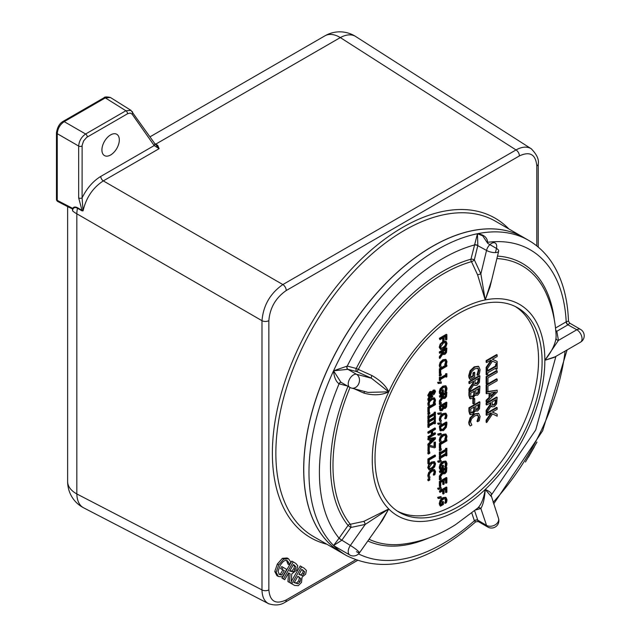 <?xml version="1.0" encoding="UTF-8"?>
<svg xmlns="http://www.w3.org/2000/svg" width="637" height="637" viewBox="0 0 637 637"><rect width="100%" height="100%" fill="white"/><g stroke="black" fill="none" stroke-linecap="round" stroke-linejoin="round"><path stroke-width="0.96" d="M101.92 149.958A12.302 7.103 -60 0 1 107.796 137.066A12.302 7.103 -60 0 1 117.487 134.813A12.302 7.103 -60 0 1 116.77 148.485A12.302 7.103 -60 0 1 105.28 155.946A12.302 7.103 -60 0 1 101.92 149.958M278.839 574.056L280.328 574.279L282.868 569.868L280.591 568.554L281.737 566.564L283.131 567.368L281.984 569.359L284.261 570.672L281.721 575.084L279.372 574.463L278.05 571.285L280.137 565.6C282.732 561.356 285.097 559.7 287.223 560.656L288.776 562.622L289.302 564.836L290.878 562.105L288.505 558.776L283.76 559.151L278.727 564.884L276.179 572.265L278.289 576.453L282.406 576.875L286.706 569.43L283.131 567.368M276.896 575.649L278.289 576.453L276.896 575.649L274.786 571.469L277.342 564.079L282.366 558.346L287.112 557.98L288.505 558.776L287.112 557.98M287.908 564.032L286.523 560.385M289.62 582.552L287.916 581.573L288.617 572.934L290.114 573.794L289.309 582.369L291.005 583.357L291.794 573.913L296.715 570.099L297.758 565.72L295.767 563.379L293.235 561.914L283.393 578.953L284.699 579.71L288.617 572.934M283.314 578.906L282 578.157L291.842 561.109L293.235 561.914M294.613 585.435L290.4 582.998L294.613 585.435L298.243 585.69L301.484 582.425L302.089 577.122L305.625 574.192L306.421 570.449L304.239 568.268L301.627 566.763L291.794 583.803M291.149 581.708L300.234 565.959L301.627 566.763M68.398 207.017L72.443 208.92L72.244 208.148L69.178 207.423L57.808 201.523A2.46 1.417 -62.6 0 1 57.242 200.368A2.46 1.417 180 0 1 56.478 199.341A2.46 2.46 0 0 0 57.808 201.523M355.502 559.931L286.244 599.919C275.702 604.792 269.905 601.447 268.862 589.878A4.921 2.843 180 0 1 261.99 589.934C262.125 596.734 264.307 601.32 268.535 603.677L83.566 507.785A29.517 17.032 -62.6 0 1 76.83 493.946A29.517 17.04 180 0 1 67.633 481.58L67.633 206.619M72.594 210.895A29.517 17.04 -0 0 0 76.83 213.793L261.99 320.698L261.99 589.934L76.83 493.946L76.83 213.793A29.517 16.14 120 0 1 77.459 208.227A2.46 1.346 120 0 0 77.515 207.758A7.079 4.188 -121.3 0 0 72.451 209.151L72.594 210.895A6.529 3.87 58.7 0 1 77.459 208.227L81.974 210.831A2.46 1.346 120 0 0 82.03 210.369L77.515 207.758M81.974 210.831L83.049 210.879L82.03 210.369L78.662 197.908A2.46 1.417 0 0 0 82.093 197.884L82.125 145.324L83.622 140.881L86.728 137.361L127.583 113.736L130.195 113.036L132.106 114.134L154.202 145.57L159.123 148.676L157.753 145.403A2.46 1.401 -58 0 1 156.646 145.578M531.76 149.122L531.194 148.732C527.022 146.247 521.966 146.661 516.026 149.942L282.86 284.556C270.263 293.346 263.304 305.394 261.99 320.698A4.921 2.843 180 0 0 268.862 320.642C269.905 307.862 275.702 297.829 286.244 290.528L519.41 155.914C529.952 151.041 535.749 154.385 536.8 165.954L536.8 245.922M100.773 176.417C93.113 181.059 86.887 188.218 82.093 197.884L83.049 210.879C86.162 197.629 92.922 187.636 103.313 180.9L159.123 148.676L154.465 143.15A2.46 1.943 144.9 0 1 154.472 143.15A2.46 1.943 144.9 0 1 154.202 145.57L100.773 176.417A3.687 2.134 -120 0 0 103.313 180.9L282.86 284.556A4.921 2.843 60 0 1 286.244 290.528M157.753 145.403L154.751 143.532M325.005 35.799A29.517 17.04 60 0 1 340.309 37.583A29.517 17.032 -57.4 0 1 355.669 36.492L355.669 36.492A29.517 29.517 0 0 0 325.005 35.799L150.021 136.82M72.244 208.148L57.242 200.368L57.242 133.682C57.688 128.586 60.005 124.565 64.202 121.635L105.336 97.883L110.36 97.461C106.705 96.697 104.595 96.784 104.054 97.74A2.46 1.417 -120 0 0 104.054 97.74A2.46 1.417 -120 0 1 105.336 97.883L125.895 110.75L85.621 134.001C81.425 136.931 79.107 140.952 78.662 146.048L78.662 197.908M131.015 110.392L125.895 110.75A2.46 1.417 -120 0 1 127.583 113.736M286.244 599.919A4.921 2.843 60 0 1 285.225 602.172C280.543 605.277 274.985 605.779 268.535 603.669L269.037 603.916M293.88 582.433L296.531 583.006L298.673 580.928L299.406 577.815L297.853 576.326L300.799 578.619L300.067 581.732L297.925 583.811L294.214 582.624L297.853 576.326M299.032 574.486L300.871 574.797L302.686 572.918L303.212 570.84L301.683 569.367M289.469 570.895L291.754 571.039L293.856 568.682L294.549 566.062L293.315 564.581M299.406 577.815L300.799 578.619M297.941 576.381L299.334 577.186M296.531 583.006L297.925 583.811M303.212 570.84L304.605 571.644L304.08 573.722L302.257 575.593L298.944 574.439L301.819 569.454L304.605 571.644M301.819 569.454L303.069 570.171M294.549 566.062L295.934 566.866L295.25 569.486L293.147 571.843L289.708 571.039L293.41 564.629L295.934 566.866M293.41 564.629L294.708 565.385M291.754 571.039L293.147 571.843M282 578.157L283.393 578.953M288.728 572.989L290.114 573.794M287.916 581.573L289.309 582.369M287.383 561.818L288.776 562.622M287.797 563.968L289.19 564.772M280.591 568.554L281.984 569.359M282.868 569.868L284.261 570.672M280.328 574.279L281.721 575.084M568.467 321.088C567.686 298.315 562.367 279.11 552.502 263.479C546.188 253.653 538.257 245.962 528.694 240.404L523.479 237.386A182.023 105.097 120 0 0 341.456 342.483A182.023 105.097 120 0 0 341.456 552.669L346.671 555.679C385.266 574.383 428.271 563.092 475.696 521.814L478.276 521.552L477.838 520.373A2.46 1.831 -17.3 0 0 474.43 520.891L475.696 521.822M427.976 476.866L428.932 478.029L427.777 475.552L428.685 472.439L431.368 469.883L434.259 469.493M428.932 478.029L430.031 477.392L429.131 475.425L429.824 473.267L431.926 471.316L434.028 470.815L434.745 472.184L433.837 475.106L433.279 474.876L433.837 475.194L434.952 474.549L435.541 471.73L434.577 469.676L431.926 470.202L429.242 472.758L428.335 475.871L428.534 477.185M433.279 474.788L434.187 471.858L433.478 470.496M434.036 462.932L434.76 464.301L434.036 466.499L431.934 468.37L429.649 468.832L429.107 467.566L431.934 463.489L434.243 463.027M429.41 468.633L431.376 468.044L433.478 466.173L434.203 463.983L433.478 462.613M429.258 470.066L431.934 469.485L434.617 466.969L435.557 463.832L434.617 461.793L431.934 462.382L429.258 464.883L428.311 468.02L429.258 470.066L427.753 467.701L428.701 464.564L431.376 462.056L434.315 461.618M428.454 454.046L427.897 453.727L427.897 452.437L429.227 451.673L429.784 451.991L428.454 452.764L428.454 454.046L429.784 453.281L429.784 451.991M427.897 452.437L428.454 452.764M428.454 438.121L427.897 436.727L431.305 434.76L431.862 435.087L428.454 437.054L428.454 438.121L435.413 434.1L435.413 433.033L432.682 434.609L432.682 430.915L435.413 429.338L435.413 428.271L428.454 432.284L428.454 433.351L431.862 431.384L431.862 435.087M427.897 436.727L428.454 437.054M431.305 434.76L431.305 431.711M428.454 432.284L427.897 431.966L427.897 433.033L428.454 433.351M427.897 431.966L434.856 427.945L435.413 428.271M432.682 433.964L434.856 432.714L435.413 433.033M428.454 423.39L427.897 423.072L427.897 419.958L429.163 419.871L428.454 420.277L428.454 423.39L429.163 422.984L429.163 421.957L434.705 418.764L434.705 419.783L435.413 419.377L435.413 416.264L434.705 416.67L434.705 417.697L429.163 420.89L429.163 419.871M427.897 419.958L428.454 420.277M429.163 420.253L434.147 417.37L434.705 417.697M434.147 417.37L434.147 416.351L434.705 416.67M434.147 416.351L435.413 416.264M434.147 419.082L434.705 419.783M428.454 414.623L427.897 414.305L427.897 413.015L429.227 412.243L429.784 412.569L428.454 413.333L428.454 414.623L429.784 413.851L429.784 412.569M427.897 413.015L428.454 413.333M427.976 405.204L428.932 406.358L427.777 403.882L428.685 400.777L431.368 398.213L434.259 397.822M428.932 406.358L430.031 405.721L429.131 403.754L429.824 401.605L431.926 399.646L434.028 399.152L434.745 400.514L433.837 403.444L433.279 403.205L433.837 403.532L434.952 402.887L435.541 400.068L434.577 398.006L431.926 398.539L429.242 401.095L428.335 404.208L428.534 405.522M433.279 403.125L434.187 400.195L433.478 398.826M444.722 502.951L445.311 501.598L445.868 501.924L445.279 503.278L444.722 503.047L445.279 503.365L446.394 502.72L446.8 501.351L446.991 499.742L446.035 497.521L443.392 497.999L440.685 500.61L439.777 503.907L440.374 506.232L439.219 503.588L440.127 500.284L442.842 497.672L445.629 497.282M445.311 501.598L445.295 498.604M440.645 504.377L442.046 503.572L442.604 503.891L440.804 504.926L440.573 503.405L441.314 501.048L443.424 499.089L445.605 498.723L446.195 500.085L445.868 501.924M442.046 503.572L442.046 501.709L442.604 502.028L442.604 503.891M442.046 501.709L443.416 501.558L442.604 502.028M440.374 506.232L443.416 504.472L443.416 501.558M444.085 490.012L446.043 488.882L446.043 492.616L446.871 492.138L446.871 487.337L439.912 491.358L439.912 492.425L443.256 490.49L443.256 494.065L444.085 493.595L444.085 490.012M442.707 490.808L442.707 493.747L443.256 494.065M439.912 491.358L439.355 491.031L439.912 492.425M439.355 491.031L446.314 487.018L446.871 487.337M445.486 489.2L445.486 492.297L446.043 492.616M439.912 486.835L439.355 486.517L439.355 481.492L446.314 477.471L446.871 477.79L439.912 481.811L439.912 486.835L440.732 486.357L440.732 482.4L443.312 480.911L443.312 484.606L444.14 484.128L444.14 480.433L446.043 479.335L446.043 483.292L446.871 482.822L446.871 477.79M445.486 479.661L445.486 482.973L446.043 483.292M442.763 481.23L442.763 484.279L443.312 484.606M439.355 481.492L439.912 481.811M444.722 466.722L445.311 465.368L445.868 465.687L445.279 467.048L444.722 466.817L445.279 467.136L446.394 466.491L446.8 465.121L446.991 463.513L446.035 461.292L443.392 461.761L440.685 464.381L439.777 467.677L440.374 470.002L439.219 467.351L440.127 464.054L442.842 461.443L445.629 461.053M445.311 465.368L445.295 462.374M440.645 468.147L442.046 467.335L442.604 467.662L440.804 468.697L440.573 467.176L441.314 464.811L443.424 462.86L445.605 462.494L446.195 463.855L445.868 465.687M442.046 467.335L442.046 465.48L442.604 465.798L442.604 467.662M442.046 465.48L443.416 465.328L442.604 465.798M440.374 470.002L443.416 468.243L443.416 465.328M439.912 459.564L439.355 459.245L439.355 456.132L440.063 455.718L440.621 456.044L439.912 456.45L439.912 459.564L440.621 459.158L440.621 458.13L446.155 454.937L446.155 455.957L446.871 455.551L446.871 452.437L446.155 452.843L446.155 453.87L440.621 457.063L440.621 456.044M439.355 456.132L439.912 456.45M440.621 456.418L445.597 453.544L446.155 453.87M445.597 453.544L445.597 452.525L446.155 452.843M445.597 452.525L446.871 452.437M445.597 455.256L446.155 455.957M439.912 450.797L439.355 450.47L439.355 449.181L440.685 448.416L441.242 448.735L439.912 449.507L439.912 450.797L441.242 450.025L441.242 448.735M439.355 449.181L439.912 449.507M439.434 441.369L440.382 442.532L439.227 440.056L440.143 436.942L442.826 434.386L445.717 433.996M440.382 442.532L441.489 441.895L440.589 439.928L441.282 437.778L443.384 435.819L445.486 435.326L446.203 436.687L445.287 439.618L444.73 439.379L445.287 439.705L446.41 439.06L446.991 436.241L446.035 434.179L443.384 434.705L440.7 437.269L439.785 440.382L439.992 441.696M444.73 439.299L445.645 436.369L444.929 434.999M438.176 424.353L437.627 423.247L438.176 424.353L441.242 424.099L441.242 422.745L438.176 423.565M437.627 423.247L441.242 422.745M438.176 414.376L437.627 413.262L438.176 414.376L441.242 414.114L441.242 412.768L438.176 413.588M437.627 413.262L441.242 412.768M439.912 404.646L439.355 404.32L439.355 403.03L440.685 402.265L441.242 402.584L439.912 403.356L439.912 404.646L441.242 403.874L441.242 402.584M439.355 403.03L439.912 403.356M444.905 397.321L443.814 397.496L443.448 395.314L446.067 393.801L445.828 396.278L444.905 397.321L444.347 396.994L445.271 395.959L445.828 396.278M443.256 397.177L444.347 396.994M445.271 395.959L445.51 394.128M439.912 402.504L439.355 402.186L439.355 400.8L442.126 396.66L442.675 396.986L439.912 401.119L439.912 402.504L442.938 397.902L443.479 398.579L444.976 398.388L446.505 396.596L446.871 392.273L439.912 396.294L439.912 397.361L442.675 395.76L442.675 396.986M439.355 400.8L439.912 401.119M442.126 396.66L442.126 396.079M439.912 396.294L439.355 395.967L439.912 397.361M439.355 395.967L446.314 391.954L446.871 392.273M443.225 398.372L442.771 398.157M438.176 383.49L437.627 382.375L438.176 383.49L441.242 383.227L441.242 381.882L438.176 382.702M437.627 382.375L441.242 381.882M439.912 376.149L439.355 375.83L439.355 374.54L440.685 373.768L441.242 374.094L439.912 374.859L439.912 376.149L441.242 375.376L441.242 374.094M439.355 374.54L439.912 374.859M439.434 366.721L440.382 367.883L439.227 365.407L440.143 362.294L442.826 359.738L445.717 359.348M440.382 367.883L441.489 367.246L440.589 365.28L441.282 363.13L443.384 361.171L445.486 360.677L446.203 362.039L445.287 364.969L444.73 364.73L445.287 365.057L446.41 364.412L446.991 361.593L446.035 359.531L443.384 360.064L440.7 362.62L439.785 365.734L439.992 367.047M444.73 364.651L445.645 361.72L444.929 360.351M444.905 353.24L443.814 353.424L443.448 351.242L446.067 349.729L445.828 352.205L444.905 353.24L444.347 352.922L445.271 351.879L445.828 352.205M443.256 353.097L444.347 352.922M445.271 351.879L445.51 350.047M439.912 358.432L439.355 358.113L439.355 356.728L442.126 352.587L442.675 352.906L439.912 357.046L439.912 358.432L442.938 353.83L443.479 354.506L444.976 354.315L446.505 352.524L446.871 348.2L439.912 352.213L439.912 353.28L442.675 351.688L442.675 352.906M439.355 356.728L439.912 357.046M442.126 352.587L442.126 352.006M439.912 352.213L439.355 351.895L439.355 352.962L439.912 353.28M439.355 351.895L446.314 347.874L446.871 348.2M443.225 354.299L442.771 354.084M445.494 342.491L446.211 343.853L445.494 346.05L443.392 347.921L441.107 348.391L440.565 347.117L443.392 343.048L445.693 342.579M440.86 348.184L442.834 347.603L444.937 345.732L445.661 343.534L444.937 342.165M440.708 349.617L443.392 349.036L446.075 346.52L447.015 343.391L446.075 341.344L443.392 341.934L440.708 344.434L439.761 347.571L440.708 349.617L439.212 347.253L440.151 344.115L442.834 341.615L445.773 341.169M444.085 337.292L446.043 336.161L446.043 339.895L446.871 339.425L446.871 334.616L439.912 338.637L439.912 339.704L443.256 337.769L443.256 341.352L444.085 340.875L444.085 337.292M442.707 338.088L442.707 341.026L443.256 341.352M439.912 338.637L439.355 338.311L439.912 339.704M439.355 338.311L446.314 334.298L446.871 334.616M445.486 336.479L445.486 339.577L446.043 339.895M439.912 373.808L439.355 373.489L439.355 368.831L446.314 364.818L446.871 365.136L439.912 369.157L439.912 373.808L440.732 373.338L440.732 369.747L446.871 366.203L446.871 365.136M439.355 368.831L439.912 369.157M439.912 380.799L439.355 380.472L439.355 377.359L440.621 377.271L439.912 377.685L439.912 380.799L440.621 380.385L440.621 379.365L446.155 376.164L446.155 377.192L446.871 376.778L446.871 373.664L446.155 374.078L446.155 375.097L440.621 378.298L440.621 377.271M439.355 377.359L439.912 377.685M440.621 377.653L445.597 374.779L446.155 375.097M445.597 374.779L445.597 373.76L446.155 374.078M445.597 373.76L446.871 373.664M445.597 376.491L446.155 377.192M444.722 391.405L445.311 390.051L445.868 390.37L445.279 391.723L444.722 391.5L445.279 391.819L446.394 391.174L446.8 389.796L446.991 388.196L446.035 385.974L443.392 386.444L440.685 389.064L439.777 392.36L440.374 394.685L439.219 392.034L440.127 388.737L442.842 386.126L445.629 385.735M445.311 390.051L445.295 387.057M440.645 392.83L442.046 392.018L442.604 392.344L440.804 393.379L440.573 391.859L441.314 389.494L443.424 387.543L445.605 387.177L446.195 388.538L445.868 390.37M442.046 392.018L442.046 390.163L442.604 390.481L442.604 392.344M442.046 390.163L442.858 389.693L443.416 390.011L442.604 390.481M440.374 394.685L443.416 392.925L443.416 390.011M443.718 407.162L445.167 407.417L444.276 407.481L444.045 405.172L446.075 404.001L445.9 406.581L444.276 407.481M444.618 407.091L445.343 406.263L445.526 404.32M445.343 406.263L445.9 406.581M442.006 409.615L440.995 409.623L440.7 407.107L443.272 405.618L443.089 408.341L442.006 409.615L441.449 409.296L442.532 408.022L443.089 408.341M440.438 409.304L441.449 409.296M442.532 408.022L442.715 405.944M439.92 410.459L439.355 406.167L439.912 406.494L440.613 410.881L439.92 410.459L442.046 410.706L443.782 408.206L444.164 408.564L443.607 408.245M439.355 406.167L446.314 402.154L446.871 402.473L439.912 406.494M443.814 408.182L445.303 408.452L446.585 406.876L446.871 402.473M439.434 420.555L440.382 421.71L439.227 419.234L440.143 416.128L442.826 413.564L445.717 413.174M440.382 421.71L441.489 421.073L440.589 419.106L441.282 416.956L443.384 414.998L445.486 414.504L446.203 415.865L445.287 418.796L444.73 418.557L445.287 418.883L446.41 418.238L446.991 415.42L446.035 413.357L443.384 413.891L440.7 416.447L439.785 419.56L439.992 420.874M444.73 418.477L445.645 415.547L444.929 414.185M443.392 429.537L441.17 429.704L440.708 426.933L446.067 423.844L445.653 427.021L443.392 429.537L442.842 429.219L445.096 426.694L445.653 427.021M440.621 429.378L442.842 429.219M445.096 426.694L445.51 424.162M439.912 430.381L439.355 426.01L439.912 426.328L440.828 431.002L439.912 430.381L443.384 430.66L446.314 427.339L446.871 424.138L446.871 422.315L439.912 426.328M439.355 426.01L446.314 421.989L446.871 422.315M438.176 435.19L437.627 434.084L438.176 435.19L441.242 434.936L441.242 433.59L438.176 434.402M437.627 434.084L440.685 433.264L441.242 433.59M439.912 448.456L439.355 448.137L439.355 443.479L446.314 439.466L446.871 439.785L439.912 443.806L439.912 448.456L440.732 447.986L440.732 444.395L446.871 440.852L446.871 439.785M439.355 443.479L439.912 443.806M439.912 455.447L439.355 455.121L439.355 452.007L440.621 451.92L439.912 452.334L439.912 455.447L440.621 455.033L440.621 454.014L446.155 450.813L446.155 451.84L446.871 451.426L446.871 448.313L446.155 448.727L446.155 449.746L440.621 452.947L440.621 451.92M439.355 452.007L439.912 452.334M440.621 452.302L445.597 449.427L446.155 449.746M445.597 449.427L445.597 448.4L446.155 448.727M445.597 448.4L446.871 448.313M445.597 451.139L446.155 451.84M438.176 462.255L437.627 461.148L438.176 462.255L441.242 462L441.242 460.655L438.176 461.467M437.627 461.148L440.685 460.328L441.242 460.655M444.905 472.638L443.814 472.813L443.448 470.632L446.067 469.119L445.828 471.595L444.905 472.638L444.347 472.32L445.271 471.276L445.828 471.595M443.256 472.495L444.347 472.32M445.271 471.276L445.51 469.445M439.912 477.83L439.355 477.503L439.355 476.118L442.126 471.977L442.675 472.304L439.912 476.436L439.912 477.83L442.938 473.219L443.479 473.896L444.976 473.705L446.505 471.921L446.871 467.59L439.912 471.611L439.912 472.678L442.675 471.077L442.675 472.304M439.355 476.118L439.912 476.436M442.126 471.977L442.126 471.396M439.912 471.611L439.355 471.284L439.912 472.678M439.355 471.284L446.314 467.271L446.871 467.59M443.225 473.697L442.771 473.474M439.912 479.964L439.355 479.637L439.355 478.347L440.685 477.583L441.242 477.901L439.912 478.674L439.912 479.964L441.242 479.191L441.242 477.901M439.355 478.347L439.912 478.674M438.176 489.375L437.627 488.268L438.176 489.375L441.242 489.12L441.242 487.775L438.176 488.587M437.627 488.268L440.685 487.448L441.242 487.775M438.176 498.484L437.627 497.378L438.176 498.484L441.242 498.23L441.242 496.884L438.176 497.696M437.627 497.378L440.685 496.557L441.242 496.884M432.714 393.148L433.996 391.365L434.975 391.835L434.028 393.395L432.826 393.371M433.996 391.365L434.975 391.835L434.378 391.214M432.722 393.316L434.418 391.516M429.864 396.771L429.067 395.553L430.596 392.989L431.575 392.742L432.061 393.021L429.864 396.771M431.575 392.742L432.061 393.021L431.575 392.742M429.314 396.445L431.488 392.726M427.897 398.834L428.454 399.152L428.454 400.538L427.897 400.211L427.897 398.834L428.868 397.201M428.9 397.154L427.753 395.378L429.808 391.683L431.09 391.421L431.838 391.994L433.391 390.019L435.055 390.25L433.948 390.338L432.396 392.312L431.647 391.739L430.365 392.002L428.311 395.696L429.457 397.48L428.454 399.152M428.805 397.122L429.457 397.48M432.396 392.312L431.838 391.994M434.498 389.932L435.557 391.54L434.116 394.399L433.168 394.637L432.388 393.849L430.692 396.724L432.706 395.665L431.185 395.888M431.83 393.531L433.168 394.637M428.454 400.538L430.174 397.615L432.706 396.716L432.706 395.665M428.454 412.282L427.897 411.964L427.897 407.306L434.856 403.293L435.413 403.611L428.454 407.632L428.454 412.282L429.282 411.813L429.282 408.221L435.413 404.678L435.413 403.611M427.897 407.306L428.454 407.632M428.454 419.273L427.897 418.947L427.897 415.842L428.605 415.428L429.163 415.746L428.454 416.16L428.454 419.273L429.163 418.859L429.163 417.84L434.705 414.639L434.705 415.666L435.413 415.252L435.413 412.139L434.705 412.553L434.705 413.572L429.163 416.773L429.163 415.746M427.897 415.842L428.454 416.16M429.163 416.128L434.147 413.254L434.705 413.572M434.147 413.254L434.147 412.235L434.705 412.553M434.147 412.235L435.413 412.139M434.147 414.966L434.705 415.666M428.454 427.515L427.897 427.188L427.897 424.083L428.605 423.669L429.163 423.987L428.454 424.401L428.454 427.515L429.163 427.101L429.163 426.081L434.705 422.88L434.705 423.908L435.413 423.494L435.413 420.388L434.705 420.794L434.705 421.813L429.163 425.014L429.163 423.987M427.897 424.083L428.454 424.401M429.163 424.369L434.147 421.495L434.705 421.813M434.147 421.495L434.147 420.476L434.705 420.794M434.147 420.476L435.413 420.388M434.147 423.207L434.705 423.908M431.193 441.887L431.193 439.403L434.466 438.75L431.193 441.887M431.193 441.027L433.335 438.973M428.454 439.96L427.897 439.641L427.897 438.559L435.413 437.571L428.454 438.877L428.454 439.96L430.397 439.57L430.397 442.635L428.454 444.483L428.454 445.613L435.413 438.885L435.413 437.571M428.454 444.483L427.897 444.164L427.897 445.287L428.454 445.613M427.897 444.164L429.848 442.309L430.397 442.635M429.848 442.309L429.848 439.681M427.897 438.559L428.454 438.877M427.897 445.566L428.454 445.884L428.454 451.498L427.897 451.179L428.136 445.43M428.924 445.159L429.322 445.39L428.454 445.884M428.972 445.112L434.593 446.641L429.322 445.39M434.036 446.322L434.036 442.221L434.593 442.54L434.593 446.641M434.036 442.221L435.413 442.062L434.593 442.54M428.454 451.498L429.282 451.02L429.282 446.569L434.577 447.851L435.413 447.373L435.413 442.062M428.454 464.007L427.897 463.68L427.897 459.03L434.856 455.009L435.413 455.336L428.454 459.349L428.454 464.007L429.282 463.529L429.282 459.938L435.413 456.403L435.413 455.336M427.897 459.03L428.454 459.349M428.454 480.792L427.897 480.473L427.897 479.183L429.227 478.411L429.784 478.737L428.454 479.502L428.454 480.792L429.784 480.027L429.784 478.737M427.897 479.183L428.454 479.502M515.118 306.429A118.068 68.167 -60 0 1 514.115 442.166A118.068 68.167 -60 0 1 397.066 510.906M469.764 414.249L468.92 411.263L468.92 407.799L479.382 401.756L479.94 402.082L469.477 408.118L469.477 411.59L470.536 414.727L469.764 414.249L472.686 414.464L475.29 410.698L475.879 411.239L475.25 410.873M469.764 398.428L468.92 395.442L468.92 391.978L479.382 385.934L479.94 386.253L469.477 392.296L469.477 395.76L470.536 398.905L469.764 398.428L472.686 398.635L475.29 394.876L475.879 395.418L475.25 395.051M468.92 388.928L469.477 389.255L469.477 391.341L468.92 391.014L468.92 388.928L473.084 382.71L473.084 381.507M469.477 383.593L468.92 383.275L468.92 381.667L479.382 375.623L479.94 375.949L469.477 381.985L469.477 383.593L473.641 381.189L473.641 383.028L469.477 389.255M474.573 385.242L473.824 384.716M486.142 420.125L486.7 420.452L486.7 422.538L486.142 422.212L486.142 420.125L490.976 412.959M486.7 415.332L486.142 415.006L486.142 413.405L496.613 407.362L497.171 407.68L486.7 413.724L486.7 415.332L490.88 412.911L491.573 413.222L486.7 420.452M492.425 412.028L497.171 414.241L492.361 412.059L497.171 409.288L497.171 407.68M486.142 410.355L486.7 410.674L486.7 412.76L486.142 412.442L486.142 410.355L490.307 404.137L490.307 402.934M486.7 405.021L486.142 404.694L486.142 403.094L496.613 397.05L497.171 397.369L486.7 403.412L486.7 405.021L490.864 402.616L490.864 404.455L486.7 410.674M491.804 406.669L491.055 406.143M486.7 383.92L486.142 383.593L486.142 376.594L496.613 370.551L497.171 370.877L486.7 376.913L486.7 383.92L487.942 383.203L487.942 377.805L497.171 372.478L497.171 370.877M486.142 367.35L486.7 367.676L486.7 369.763L486.142 369.436L486.142 367.35L490.976 360.184M486.7 362.549L486.142 362.23L486.142 360.622L496.613 354.586L497.171 354.905L486.7 360.948L486.7 362.549L490.88 360.136L491.573 360.446L486.7 367.676M492.425 359.252L497.171 361.466L492.361 359.284L497.171 356.513L497.171 354.905M486.142 369.93L486.7 370.248L486.7 374.93L486.142 374.604L486.142 369.93L486.572 369.683M486.867 369.508L487.775 369.635L486.7 370.248M487.775 370.527L495.538 366.036L495.538 364.499L496.613 363.886L497.171 364.205L496.096 364.826L496.096 366.363L487.775 371.172L487.775 369.635M486.7 374.93L487.775 374.309L487.775 372.772L496.096 367.971L496.096 369.508L495.538 368.29M487.894 391.492L497.171 390.17L486.803 392.121L487.942 391.468L487.942 386.07L497.171 380.743L497.171 379.142L486.7 385.178L486.7 393.77L489.63 393.172L489.63 397.791L486.7 400.569L486.7 402.265L497.171 392.153L497.171 390.17M486.7 402.265L486.142 401.947L486.142 400.251L489.073 397.464L489.073 393.292M486.7 393.77L486.142 393.443L486.142 384.859L496.613 378.816L497.171 379.142M477.742 368.146L478.363 370.001L476.994 374.938L477.551 375.257L479.223 374.293L480.123 369.818L478.69 366.474L474.716 367.183L470.639 371.116L469.27 376.077L470.17 379.572L469.023 377.805L468.713 375.75L470.082 370.79L474.159 366.864L478.355 366.275M470.639 377.072L472.965 375.726L472.965 372.924L474.183 372.223L474.74 372.541L473.522 373.25L473.522 376.045L470.815 377.614L470.472 375.32L471.587 371.769L474.756 368.831L478.037 368.282L478.92 370.328L477.551 375.257M473.418 403.898L472.861 403.571L472.861 399.001L474.135 398.268L474.692 398.587L473.418 399.319L473.418 403.898L474.692 403.165L474.692 398.587M469.039 424.393L470.186 425.978L469.039 424.393L468.728 422.419L470.106 417.737L474.143 413.891L478.483 413.302M477.009 421.272L477.567 421.718L477.009 421.272L478.379 416.869L477.304 414.814M477.384 409.503L476.038 409.607L475.688 406.135L478.753 404.368L478.483 408.261L477.384 409.503L476.826 409.185L477.925 407.935L478.483 408.261M475.481 409.288L476.826 409.185M477.925 407.935L478.196 404.694M472.63 412.824L471.101 412.832L470.663 409.042L474.525 406.812L474.254 410.905L472.63 412.824L472.073 412.497L473.697 410.578L474.254 410.905M470.544 412.505L472.073 412.497M473.697 410.578L473.968 407.131M468.92 407.799L469.477 408.118M475.345 410.666L477.583 411.072L479.518 408.699L479.94 402.082M477.384 393.682L476.038 393.785L475.688 390.314L478.753 388.546L478.483 392.432L477.384 393.682L476.826 393.363L477.925 392.113L478.483 392.432M475.481 393.467L476.826 393.363M477.925 392.113L478.196 388.873M472.63 396.994L471.101 397.01L470.663 393.22L474.525 390.983L474.254 395.075L472.63 396.994L472.073 396.676L473.697 394.757L474.254 395.075M470.544 396.684L472.073 396.676M473.697 394.757L473.968 391.309M468.92 391.978L469.477 392.296M475.345 394.844L477.583 395.243L479.518 392.878L479.94 386.253M476.986 383.538L475.345 383.8L474.796 380.52L478.737 378.251L478.379 381.969L476.986 383.538L476.428 383.211L477.822 381.643L478.379 381.969M474.788 383.474L476.428 383.211M477.822 381.643L478.18 378.569M473.084 382.71L473.641 383.028M468.92 381.667L469.477 381.985M469.477 391.341L474.032 384.414L474.836 385.433L477.097 385.146L479.39 382.455L479.94 375.949M486.142 413.405L486.7 413.724M486.7 422.538L492.497 413.891L497.171 416.2L497.171 414.241M494.216 404.957L492.568 405.228L492.027 401.947L495.96 399.67L495.61 403.396L494.216 404.957L493.659 404.638L495.053 403.07L495.61 403.396M492.011 404.901L493.659 404.638M495.053 403.07L495.403 399.996M490.307 404.137L490.864 404.455M486.142 403.094L486.7 403.412M486.7 412.76L491.254 405.833L492.067 406.86L494.328 406.573L496.613 403.874L497.171 397.369M486.142 376.594L486.7 376.913M486.142 360.622L486.7 360.948M486.7 369.763L492.497 361.115L497.171 363.424L497.171 361.466M495.538 366.036L496.096 366.363M495.538 364.499L496.096 364.826M496.096 369.508L497.171 368.887L497.171 364.205M490.816 396.66L490.816 392.933L495.745 391.946L490.816 396.66M490.816 395.808L494.615 392.169M486.142 400.251L486.7 400.569M489.073 397.464L489.63 397.791M486.142 384.859L486.7 385.178M476.994 374.803L477.551 375.121M477.869 372.764L478.427 373.083M472.965 375.726L473.522 376.045M472.965 372.924L473.522 373.25M470.17 379.572L474.74 376.929L474.74 372.541M472.861 399.001L473.418 399.319M477.567 421.718L479.239 420.754L480.123 416.51L478.682 413.421L474.7 414.209L470.663 418.063L469.286 422.737L469.596 424.72M470.186 425.978L471.85 425.022L470.488 422.06L471.531 418.827L474.7 415.889L477.861 415.133L478.936 417.187L477.567 421.59M566.349 321.749A2.46 1.457 -121.4 0 0 568.132 324.735L569.693 323.134L568.459 321.088L566.197 321.836A2.46 1.417 -120 0 0 567.941 324.846L576.835 329.751A7.381 4.26 -60 0 1 580.522 329.385L569.693 323.134M555.711 330.189A2.46 1.417 -120 0 0 556.81 331.272A2.46 1.919 -27.7 0 1 555.814 331.256M496.876 258.566A156.766 90.51 -60 0 1 545.981 292.916C551.937 306.071 555.321 320.307 556.133 335.611L556.005 338.319A2.46 1.999 -171.5 0 0 558.458 340.365L556.81 331.272L567.941 324.846M556.005 338.319C554.931 345.039 551.212 352.357 544.85 360.271L558.458 340.365L576.835 329.751A7.381 4.26 -120 0 1 581.653 336.256A7.381 4.26 -120 0 1 580.522 342.173L580.522 342.173A7.381 7.381 0 0 0 580.522 329.385M580.522 342.173L553.983 357.492L544.85 360.271L555.217 356.784M490.689 495.729C492.616 493.986 490.793 491.899 485.227 489.463C483.674 498.683 481.134 504.926 477.599 508.199L455.479 524.697C437.961 535.852 419.735 542.413 400.792 544.388A156.766 90.51 -60 0 1 369.054 539.244M474.43 244.799A2.46 0.868 -167.7 0 1 477.838 245.404L477.455 233.723L470.95 259.195A2.46 0.916 -166.4 0 1 474.342 259.864A2.46 0.82 -33.5 0 1 471.484 261.664L477.599 274.865L485.227 299.931L491.629 280.256M354.204 388.769L363.823 393.069C373.21 395.704 381.515 395.298 388.745 391.827C385.911 385.775 380.305 380.345 371.92 375.535L358.352 369.428L356.967 371.674A2.46 1.983 104.7 0 1 356.25 368.457L347.245 366.1A174.649 100.829 -60 0 1 474.39 244.99A2.46 0.916 -166.4 0 1 477.782 245.659L486.541 250.429A7.381 4.26 -60 0 1 495.188 243.031A7.381 4.26 -60 0 1 496.462 248.422A7.381 2.739 -166.4 0 1 498.675 251.161A7.381 2.739 -166.4 0 1 494.041 252.578A7.381 2.739 -166.4 0 1 486.541 250.429L480.855 273.886L474.342 259.864L477.782 245.659M487.663 242.124C487.074 237.322 483.674 234.52 477.455 233.723L482.671 235.809L487.767 243.398L496.462 248.422L495.459 252.586M477.599 274.865L480.855 273.886L485.227 299.931A122.033 70.46 -60 0 1 544.85 360.271A122.033 70.46 -60 0 1 485.227 489.463L491.127 496.382M498.675 251.161L490.028 286.881L485.227 299.931A122.033 70.46 -60 0 0 388.745 391.827L367.995 392.384L351.56 388.084A7.381 5.948 104.7 0 1 350.366 387.591M470.95 259.195A2.46 1.728 -105.6 0 0 471.484 261.664A156.766 90.51 -60 0 0 358.352 369.428L356.25 368.457A158.931 91.76 120 0 1 470.95 259.195M371.92 375.535A2.46 0.605 -67.1 0 0 371.363 378.187L356.497 374.293A7.381 4.26 -60 0 0 349.466 379.318A7.381 4.26 -60 0 0 349.737 387.336L340.922 382.24L333.557 370.798L347.245 366.1A2.46 1.983 -75.3 0 0 347.961 369.317L356.967 371.674L371.363 378.187L388.745 391.827A122.033 70.46 -60 0 0 388.745 508.963L363.823 521.377L350.286 524.267A2.46 1.107 -91.4 0 1 350.828 527.476L348.065 525.437L339.067 538.185L341.822 540.224L350.828 527.476L365.232 524.418L388.745 508.963L382.614 520.039L359.459 552.836A7.381 0.94 35.2 0 1 356.497 551.682M528.694 240.404A182.023 105.097 120 0 0 477.455 233.723A182.023 105.097 120 0 0 333.557 370.798C334.067 377.04 335.858 381.364 338.948 383.785L339.067 383.816A2.46 1.983 104.7 0 1 341.201 382.399M335.197 546.57L333.557 545.519A182.023 105.097 120 0 1 333.557 370.798L347.961 369.317M363.823 393.069A2.46 0.605 112.9 0 1 364.826 391.548M347.46 386.014L339.067 383.816A174.649 100.829 -60 0 0 339.067 538.185L333.557 545.519L336.766 547.478M346.671 555.679A182.023 105.097 120 0 1 333.557 545.519L341.822 540.224M379.326 524.697L388.745 508.963A122.033 70.46 -60 0 0 485.227 489.463C484.669 498.198 483.212 504.544 480.855 508.493A2.46 2.285 50.8 0 0 477.646 508.159M363.823 521.377A2.46 0.677 -111.8 0 1 365.232 524.418L350.366 545.471A7.381 0.94 35.2 0 1 356.672 549.835A7.381 0.94 35.2 0 1 359.459 552.836A7.381 7.381 0 0 1 349.737 554.97L349.737 554.97A7.381 4.26 -60 0 1 350.366 545.471L338.948 538.361M350.039 387.495A156.766 90.51 -60 0 0 350.286 524.267A2.46 1.959 -38.9 0 0 348.065 525.437A158.931 91.76 120 0 1 348.001 386.333M478.276 521.552L487.807 527.054A7.381 4.26 -60 0 1 486.541 525.39L477.782 520.19A2.46 1.792 -18.6 0 0 474.39 520.763L474.43 520.891M375.01 458.329A118.156 68.215 -60 0 1 426.105 339.919A118.156 68.215 -60 0 1 516.902 307.353A118.156 68.215 -60 0 1 517.634 444.196A118.156 68.215 -60 0 1 398.754 511.989A118.156 68.215 -60 0 1 390.967 505.818A118.156 68.215 -60 0 1 375.01 458.329M347.117 366.068A2.46 1.943 -74.8 0 0 347.794 369.277L356.497 374.293A7.381 5.948 104.7 0 1 358.95 383.211A7.381 5.948 104.7 0 1 351.56 388.084A7.381 7.381 0 0 1 349.737 387.336M475.473 510.03L480.855 508.493L486.541 525.39A7.381 5.367 -18.6 0 0 495.108 524.888A7.381 5.367 -18.6 0 0 498.492 518.311L491.119 495.339M523.447 237.37A182.023 105.097 120 0 0 523.407 237.346A182.023 105.097 120 0 0 341.384 342.443A182.023 105.097 120 0 0 341.384 552.629A182.023 105.097 120 0 0 341.416 552.645L313.555 536.561A182.023 105.097 -60 0 1 313.555 326.375A182.023 105.097 -60 0 1 495.578 221.278L523.447 237.37M508.852 228.946A184.483 106.514 120 0 0 310.585 324.663A184.483 106.514 120 0 0 326.829 544.221M268.862 589.878L268.862 320.642M534.284 447.031L528.415 457.207M519.41 155.914A4.921 2.843 -120 0 0 516.026 149.942L340.309 37.583L155.739 144.145A2.46 1.401 -58 0 1 155.396 144.296M82.093 146.016A2.46 1.417 180 0 1 78.662 146.048L57.242 133.682A2.46 1.417 180 0 1 56.478 132.647C57.426 127.121 59.567 123.403 62.92 121.492A2.46 1.417 60 0 1 62.92 121.492A2.46 1.417 60 0 1 62.928 121.484A2.46 1.417 60 0 1 64.202 121.635L85.621 134.001A2.46 1.417 60 0 1 87.309 136.987M56.478 199.341L56.478 132.647A2.46 1.417 180 0 1 56.478 132.639A2.46 1.417 180 0 1 56.478 132.6M132.297 111.618A2.46 1.943 144.9 0 1 132.369 111.714A2.46 1.943 144.9 0 1 132.377 111.714A2.46 1.943 144.9 0 1 132.106 114.134M536.8 165.954A4.921 2.843 0 0 0 538.241 163.94A4.921 2.843 0 0 0 538.241 163.924A4.921 2.843 0 0 0 538.241 163.876M357.246 560.592L285.225 602.172A4.921 2.843 60 0 1 285.217 602.18A4.921 2.843 60 0 1 285.169 602.204M298.673 580.928L300.067 581.732M302.686 572.918L304.08 573.722M300.871 574.797L302.257 575.593M293.856 568.682L295.25 569.486M282.366 558.346L283.76 559.151M277.342 564.079L278.727 564.884M274.786 571.469L276.179 572.265M428.685 472.439L429.242 472.758M431.368 469.883L431.926 470.202M433.861 473.546L434.418 473.872M434.187 471.858L434.745 472.184M427.777 475.552L428.335 475.871M431.376 468.044L431.934 468.37M434.203 463.983L434.76 464.301M433.478 466.173L434.036 466.499M427.753 467.701L428.311 468.02M428.701 464.564L429.258 464.883M431.376 462.056L431.934 462.382M428.685 400.777L429.242 401.095M431.368 398.213L431.926 398.539M433.861 401.883L434.418 402.202M434.187 400.195L434.745 400.514M427.777 403.882L428.335 404.208M440.127 500.284L440.685 500.61M442.842 497.672L443.392 497.999M445.637 499.766L446.195 500.085M439.419 504.95L439.976 505.276M439.219 503.588L439.777 503.907M440.127 464.054L440.685 464.381M442.842 461.443L443.392 461.761M445.637 463.537L446.195 463.855M439.419 468.721L439.976 469.047M439.219 467.351L439.777 467.677M440.143 436.942L440.7 437.269M442.826 434.386L443.384 434.705M445.311 438.057L445.868 438.375M445.645 436.369L446.203 436.687M439.227 440.056L439.785 440.382M445.51 394.542L446.067 394.868M440.143 362.294L440.7 362.62M442.826 359.738L443.384 360.064M445.311 363.409L445.868 363.727M445.645 361.72L446.203 362.039M439.227 365.407L439.785 365.734M445.51 350.469L446.067 350.788M442.834 347.603L443.392 347.921M445.661 343.534L446.211 343.853M444.937 345.732L445.494 346.05M439.212 347.253L439.761 347.571M440.151 344.115L440.708 344.434M442.834 341.615L443.392 341.934M440.127 388.737L440.685 389.064M442.842 386.126L443.392 386.444M445.637 388.212L446.195 388.538M439.419 393.403L439.976 393.722M439.219 392.034L439.777 392.36M445.526 404.702L446.075 405.021M442.715 406.51L443.272 406.828M439.355 408.476L439.912 408.795M440.143 416.128L440.7 416.447M442.826 413.564L443.384 413.891M445.311 417.235L445.868 417.553M445.645 415.547L446.203 415.865M439.227 419.234L439.785 419.56M445.51 424.338L446.067 424.656M439.355 427.857L439.912 428.175M445.51 469.859L446.067 470.186M433.471 393.077L434.028 393.395M427.753 395.378L428.311 395.696M429.808 391.683L430.365 392.002M433.391 390.019L433.948 390.338M478.196 405.586L478.753 405.904M473.968 408.309L474.525 408.628M468.92 411.263L469.477 411.59M478.196 389.764L478.753 390.083M473.968 392.488L474.525 392.806M468.92 395.442L469.477 395.76M478.18 379.525L478.737 379.843M495.403 400.944L495.96 401.27M470.082 370.79L470.639 371.116M474.159 366.864L474.716 367.183M478.363 370.001L478.92 370.328M469.023 377.805L469.573 378.131M468.713 375.75L469.27 376.077M470.106 417.737L470.663 418.063M474.143 413.891L474.7 414.209M477.877 419.409L478.435 419.727M478.379 416.869L478.936 417.187M468.728 422.419L469.286 422.737M487.838 242.283A174.649 100.829 -60 0 1 566.197 321.836L555.488 328.023M565.107 351.075A174.649 100.829 -60 0 1 493.126 502.33M554.397 320.419A158.931 91.76 120 0 0 497.473 256.106M338.948 383.785A2.46 1.943 105.2 0 1 341.153 382.375M477.782 520.19L474.605 510.747M471.794 513.048L474.39 520.763A174.649 100.829 -60 0 1 358.543 553.895M367.836 540.964A158.931 91.76 120 0 0 428.82 537.931M62.928 121.484L104.062 97.732M130.911 110.32L154.472 143.15M110.376 97.469L130.927 110.328M355.669 36.492L531.194 148.732C536.792 154.417 539.149 159.489 538.241 163.924M538.241 163.94L538.241 247.1M536.959 442.078L525.445 462.032M67.633 481.58A29.517 29.517 0 0 0 83.566 507.785M442.922 398.26L443.479 398.579M442.922 354.188L443.479 354.506M442.922 473.578L443.479 473.896M431.337 391.516L431.894 391.843M474.278 385.114L474.836 385.433M491.509 406.533L492.067 406.86M555.91 356.378L535.725 429.967L491.159 495.299M349.737 554.97L335.15 546.538M493.667 503.955L542.668 430.739L567.097 349.92M487.807 527.054A7.381 7.381 0 0 0 498.492 518.311"/></g></svg>
